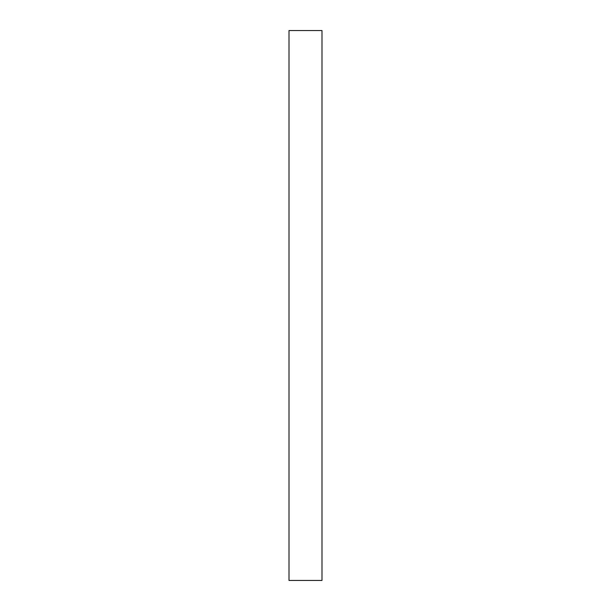 <?xml version="1.0" encoding="UTF-8"?>
<svg xmlns="http://www.w3.org/2000/svg" width="611" height="611" viewBox="0 0 611 611"><rect width="100%" height="100%" fill="white"/><g stroke="black" fill="none" stroke-linecap="round" stroke-linejoin="round"><path stroke-width="0.92" d="M321.997 30.55L289.003 30.55L289.003 580.45L321.997 580.45L321.997 30.55"/></g></svg>
